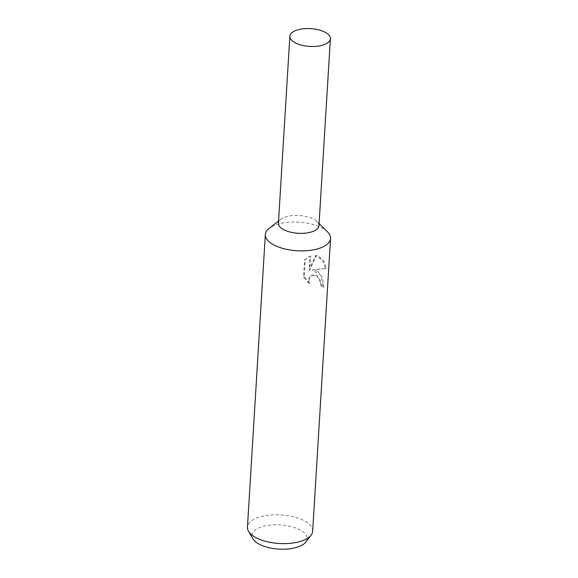 <?xml version="1.0" encoding="UTF-8"?>
<svg xmlns="http://www.w3.org/2000/svg" width="578" height="578" viewBox="0 0 578 578"><rect width="100%" height="100%" fill="white"/><g stroke="black" fill="none" stroke-linecap="round" stroke-linejoin="round"><path stroke-width="0.43" stroke-dasharray="2.89 2.17" d="M327.488 231.829A32.664 14.32 3.5 0 0 320.378 227.147A32.664 14.32 3.5 0 0 269.204 228.259M318.962 225.55A20.309 8.901 3.5 0 0 317.047 221.526A20.309 8.901 3.5 0 0 312.633 218.614A20.309 8.901 3.5 0 0 280.814 219.308A20.309 8.901 3.5 0 0 278.423 223.072M317.69 271.111L312.712 269.854L326.418 268.481L323.774 260.945L318.608 256.155L316.188 255.433L309.714 270.063L310.574 256.003L309.945 256.249L305.256 259.45L304.194 276.79L309.671 283.162L309.1 279.81L309.815 277.267L311.477 275.446L312.33 274.991L317.401 275.771L320.718 281.392L321.028 284.896A32.664 14.32 -176.5 0 1 323.781 287.042L322.618 277.975L317.69 271.111M312.655 531.189A32.664 14.32 3.5 0 0 302.475 519.882A32.664 14.32 3.5 0 0 267.556 515.323A32.664 14.32 3.5 0 0 247.442 527.194M305.834 542.034A27.636 12.116 3.5 0 0 298.544 529.13A27.636 12.116 3.5 0 0 265.483 525.879A27.636 12.116 3.5 0 0 252.889 538.79M309.086 283.401L303.566 277.05L304.628 259.71L309.989 256.249L309.129 270.302L315.624 255.671L322.416 260.006L325.782 268.741C323.088 268.495 318.543 268.943 312.142 270.092L320.826 275.424L323.181 287.288A31.848 13.966 3.5 0 0 320.458 285.135L320.154 281.623L316.932 276.067L311.752 275.229L310.899 275.684L309.23 277.512L308.515 280.048L308.905 282.895L309.093 283.401L309.671 283.162M320.458 285.135L321.028 284.896M304.628 259.71L305.256 259.45M303.566 277.05L304.194 276.79M323.181 287.288L323.781 287.042M312.142 270.092L312.712 269.854M309.989 256.249L310.574 256.003M309.129 270.302L309.714 270.063M315.624 255.671L316.188 255.433M325.79 268.741L326.418 268.481M318.962 225.644A20.309 8.901 3.5 0 0 312.633 218.614A20.309 8.901 3.5 0 0 290.922 215.782A20.309 8.901 3.5 0 0 278.423 223.166M280.814 219.308L278.545 221.056M309.945 256.249L309.36 256.488M312.322 274.991L311.752 275.229M317.047 221.526L319.085 223.534"/><path stroke-width="0.87" d="M278.545 221.056L269.204 228.259A32.664 14.32 3.5 0 0 265.345 234.466A32.664 14.32 3.5 0 0 275.525 245.766A32.664 14.32 3.5 0 0 310.444 250.325A32.664 14.32 3.5 0 0 330.558 238.454A32.664 14.32 3.5 0 0 327.488 231.829L319.085 223.534M278.423 223.072A20.309 8.901 3.5 0 0 284.744 230.189A20.309 8.901 3.5 0 0 306.55 233.006A20.309 8.901 3.5 0 0 318.962 225.55M265.345 234.466L247.442 527.194A32.664 14.32 3.5 0 0 248.511 531.305A32.664 14.32 3.5 0 0 257.622 538.501A32.664 14.32 3.5 0 0 311.087 535.127A32.664 14.32 3.5 0 0 312.655 531.189L330.558 238.454M248.511 531.305L252.889 538.79A27.636 12.116 3.5 0 0 260.599 544.881A27.636 12.116 3.5 0 0 305.834 542.034L311.087 535.127M324.063 31.732A20.309 8.901 3.5 0 0 302.352 28.9A20.309 8.901 3.5 0 0 289.853 36.277A20.309 8.901 3.5 0 0 296.174 43.307A20.309 8.901 3.5 0 0 317.886 46.139A20.309 8.901 3.5 0 0 330.392 38.762A20.309 8.901 3.5 0 0 324.063 31.732M289.853 36.277L278.423 223.166A20.309 8.901 3.5 0 0 284.752 230.189A20.309 8.901 3.5 0 0 306.456 233.021A20.309 8.901 3.5 0 0 318.962 225.644L330.392 38.762"/></g></svg>

